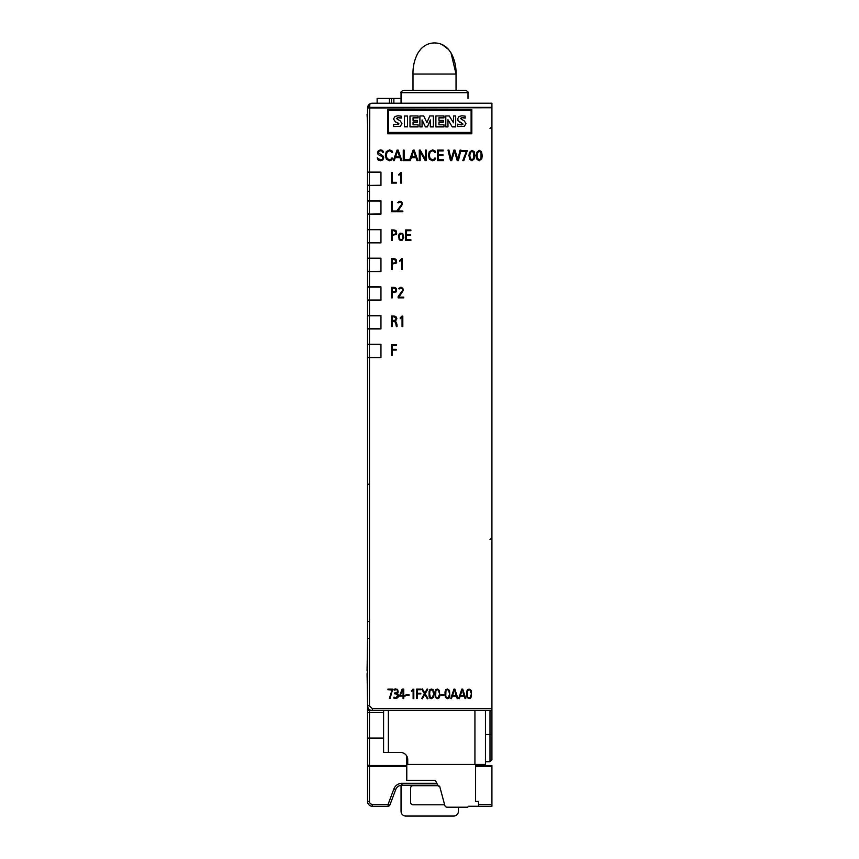 <?xml version="1.0" encoding="UTF-8"?>
<svg xmlns="http://www.w3.org/2000/svg" width="859" height="859" viewBox="0 0 859 859"><rect width="100%" height="100%" fill="white"/><g stroke="black" fill="none" stroke-linecap="round" stroke-linejoin="round"><path stroke-width="1.29" d="M377.133 103.209L377.133 98.431L391.479 98.431L391.479 103.209M391.479 98.431L401.046 98.431M467.994 98.431L467.994 92.686L401.046 92.686C400.53 92.171 401.325 91.376 403.44 90.302L465.61 90.302C467.715 91.376 468.509 92.171 467.994 92.686M367.512 327.59L367.512 317.068M380.644 150.722L382.008 151.077L382.684 152.344L382.019 151.077L380.655 150.722L378.905 151.291L378.336 152.677L383.093 156.07L383.737 157.852L382.813 159.957L380.365 160.751L378.207 160.085L377.23 157.873L378.196 160.085L380.354 160.751M382.695 152.344L383.565 152.344L382.556 150.4L380.601 149.874L378.336 150.626L380.601 149.874M378.336 150.626L377.455 152.719L378.336 150.626M377.455 152.719L378.121 154.513L377.455 152.719M378.121 154.513L380.312 155.694L378.121 154.513M381.954 156.392L382.856 157.895L381.954 156.392L380.312 155.694M382.856 157.895L382.083 159.43L382.856 157.895M382.083 159.43L380.408 159.903L382.083 159.43M377.241 157.873L380.419 159.903M367.566 670.696L367.083 673.81M397.599 150.937L395.516 156.929L399.628 156.929L397.599 150.937L399.618 156.929M397.083 150.078L393.325 160.601L397.083 150.078L398.114 150.078L401.883 160.601L400.96 160.601L399.94 157.712M393.336 160.601L394.227 160.601L395.247 157.712L399.95 157.712L400.97 160.601M433.194 692.622L432.915 690.743L431.433 689.713L432.517 690.099M431.433 689.713L429.94 690.733L429.661 693.814L430.359 697.669L432.496 697.669L431.422 698.034M432.496 697.669L433.183 695.124M431.433 689.036L429.865 689.627L429.081 691.355L429.35 697.358L431.422 698.711L429.887 698.131L429.092 696.391L429.092 691.355L429.876 689.627L431.433 689.036L433 689.627L433.892 693.954L433.494 697.358L431.422 698.711M395.784 698.496L393.766 698.077L393.959 697.207L393.776 698.077L395.795 698.496C398.372 697.895 399.059 696.381 397.878 693.965L396.675 693.417L398.211 692.096L397.61 689.358L394.668 689.068L394.195 690.185L394.013 689.305L395.902 688.864M397.073 690.131L397.083 690.131C397.781 692.086 397.008 693.03 394.775 692.977C396.998 693.041 397.771 692.096 397.073 690.131M394.764 693.868L394.764 692.977L394.947 693.857M395.784 697.626L397.567 695.951L397.008 694.34L395.183 693.847L396.117 693.932L397.502 695.06L397.223 696.95L395.752 697.626L393.97 697.207M394.184 690.185L395.924 689.734M408.873 159.753L408.873 160.601L403.268 160.601L403.258 150.078L404.106 150.078L404.106 159.753L408.873 159.753M403.258 150.078L403.258 160.601M367.566 703.424L367.083 673.778M471.956 151.12L473.728 152.827L471.967 151.12L470.184 152.816L469.852 155.533L470.174 158.228L471.967 159.935L473.728 158.239L471.956 159.935M474.061 155.533L473.717 158.239L473.738 152.827L474.061 155.533M471.967 150.304L469.368 152.43L468.96 155.533L469.733 159.43L471.956 160.751L469.744 159.43L468.971 155.533L469.379 152.43L471.967 150.304L474.179 151.646L474.952 155.533L474.544 158.614L471.956 160.751M393.905 259.407L392.23 259.407L392.23 263.262L395.591 262.682L395.988 260.685L393.905 259.407L394.85 259.579M394.893 263.112L393.894 263.262M395.172 258.903L393.894 258.656L396.117 259.536L396.686 262.371L396.117 263.208L392.23 264.014L392.23 269.168L391.479 269.168L391.479 258.656L391.468 269.168M391.479 258.656L393.905 258.656M439.11 692.622L438.444 690.099L437.349 689.713L435.867 690.733L435.674 696.155L436.286 697.669L438.423 697.669L437.349 698.034M438.444 690.099L437.36 689.713M438.423 697.669L439.099 695.124M437.36 689.036L435.781 689.627L434.901 692.515L435.266 697.358L437.349 698.711L435.277 697.358L435.019 691.355L435.792 689.627L437.36 689.036L439.443 690.389L439.69 696.391L438.906 698.142L437.349 698.711M367.512 270.134L367.512 259.676M402.345 258.72L402.345 269.178L401.593 269.178L401.593 259.622L399.832 261.286L399.639 260.567L402.345 258.72M401.4 258.72L399.822 261.286M401.582 259.622L401.582 269.178M367.566 124.738L367.083 114.215M413.641 150.937L411.558 156.929L415.67 156.929L413.641 150.937M413.63 150.937L415.659 156.929M413.125 150.078L409.367 160.601L413.136 150.078L414.145 150.078L417.925 160.601L417.002 160.601L415.981 157.712L417.002 160.601M409.378 160.601L410.269 160.601L411.289 157.712L415.981 157.712M449.203 692.622L448.538 690.099L447.442 689.713L445.961 690.733L445.767 696.155L446.379 697.669L448.516 697.669L447.442 698.034M448.538 690.099L447.453 689.713M448.516 697.669L449.203 695.124M447.453 689.036L445.875 689.627L444.994 692.515L445.359 697.358L447.442 698.711L445.37 697.358L445.112 691.355L445.885 689.627L447.453 689.036L449.536 690.389L449.783 696.391L448.999 698.142L447.442 698.711M409.056 694.663L409.056 695.328L406.028 695.328L406.028 694.663L409.056 694.663M406.028 694.663L406.028 695.328M443.953 694.663L443.953 695.328L440.925 695.328L440.925 694.663L443.953 694.663M440.925 694.663L440.925 695.328M367.512 241.4L367.512 230.921M396.396 182.333L396.396 183.085L391.479 183.085L391.468 172.584L392.23 172.584L392.23 182.333L396.396 182.333M391.468 172.584L391.468 183.085M392.005 150.905L392.606 152.548L389.471 150.722L387.098 152.075L386.303 155.264L387.055 158.453L389.599 159.903L392.703 158.056L391.618 159.999L389.363 160.751L386.325 159.108L385.39 155.243L386.292 151.613L389.599 149.874L392.005 150.905M389.589 149.874L386.282 151.613L385.38 155.243L386.314 159.108L389.352 160.751M391.768 158.056L391.146 159.291L389.589 159.903M389.46 150.722L390.963 151.184L391.683 152.548M470.839 692.622L470.174 690.099L469.078 689.713L467.597 690.733L467.403 696.155L468.015 697.669L470.152 697.669L469.078 698.034M470.174 690.099L469.089 689.713M470.152 697.669L470.829 695.124M469.089 689.036L467.511 689.627L466.63 692.515L466.995 697.358L469.078 698.711L467.006 697.358L466.748 691.355L467.521 689.627L469.089 689.036L471.172 690.389L471.419 696.391L470.635 698.142L469.078 698.711M410.87 229.965L410.87 230.706L406.361 230.706L406.361 234.539L410.591 234.539L410.591 235.28L406.361 235.28L406.361 239.704L410.87 239.704L410.87 240.445L405.62 240.445L405.609 229.965L410.87 229.965M405.609 229.965L405.609 240.445M426.225 150.078L426.225 160.601L425.216 160.601L420.148 151.613L420.148 160.601L419.299 160.601L419.289 150.078L420.244 150.078L425.388 159.248L425.377 150.078L426.225 150.078M425.377 150.078L425.377 159.248M419.289 150.078L419.289 160.601M420.137 151.613L425.205 160.601M413.813 689.143L413.813 698.657L413.136 698.657L413.136 689.97L411.536 691.474L411.364 690.797L413.813 689.143M412.954 689.143L411.525 691.474M413.125 689.97L413.125 698.657M367.512 356.184L367.512 345.705M455.045 692L455.592 693.675L455.045 692M454.39 689.927L452.543 695.457L456.183 695.457L455.603 693.675L456.172 695.457M453.96 689.079L450.792 698.496L451.437 698.711L450.803 698.496L453.96 689.079L454.819 689.079L457.911 698.496L456.999 697.959L457.246 698.711M456.397 696.134L456.988 697.959L456.408 696.134L452.317 696.134L451.437 698.711M367.512 184.051L367.512 173.539M443.341 159.753L443.341 160.601L437.521 160.601L437.51 150.078L443.147 150.078L443.147 150.926L438.358 150.926L438.358 154.727L442.965 154.727L442.965 155.576L438.358 155.576L438.358 159.753L443.341 159.753M437.51 150.078L437.51 160.601M403.075 689.745L400.154 695.264L403.075 695.436L403.075 689.745L403.064 695.436M402.162 689.09L399.489 696.112L402.162 689.09L403.751 689.09L403.751 695.436L405.147 695.436L405.147 696.112L403.751 696.112L403.751 698.646L403.064 698.646L403.075 696.112L403.064 698.646M403.075 696.112L399.499 696.112M462.894 692L463.452 693.675L462.894 692M462.239 689.927L460.392 695.457L464.043 695.457L463.452 693.675L464.032 695.457M461.82 689.079L458.652 698.496L459.286 698.711L458.663 698.496L461.82 689.079L462.679 689.079L465.761 698.496L465.106 698.711L464.579 697.154L465.106 698.711M464.257 696.134L464.569 697.154L464.268 696.134L460.166 696.134L459.297 698.711M387.946 689.079L387.946 689.756L387.946 689.079L392.724 689.079L390.007 698.689L389.374 698.474L392.058 689.938L389.363 698.474L389.997 698.689M392.058 689.938L387.957 689.756M393.905 230.706L392.23 230.706L392.23 234.571L395.591 233.981L395.988 231.994L393.905 230.706L394.85 230.878M394.893 234.41L393.894 234.571M395.172 230.212L393.894 229.965L396.117 230.835L396.686 233.68L396.117 234.518L392.23 235.312L392.23 240.477L391.479 240.477L391.479 229.965L391.468 240.477M391.479 229.965L393.905 229.965M467.317 150.518L463.806 160.601L462.797 160.601L466.426 151.367L461.53 151.367L461.53 150.518L467.317 150.518M461.53 150.518L461.53 151.367M466.416 151.367L462.786 160.601M453.917 150.078L451.136 159.656L453.917 150.078L454.98 150.078L457.879 159.667L460.08 150.078L457.868 159.667M460.08 150.078L460.907 150.078L458.416 160.601L457.246 160.601L454.432 151.12L451.705 160.601L450.481 160.601L448.001 150.078L448.924 150.078L451.147 159.656M448.001 150.078L450.47 160.601M454.422 151.12L457.235 160.601M396.396 211.035L396.396 211.776L391.479 211.776L391.468 201.285L392.23 201.285L392.23 211.035L396.396 211.035M391.468 201.285L391.468 211.776M396.482 344.749L396.482 345.49L392.23 345.49L392.23 349.323L396.224 349.323L396.224 350.064L392.23 350.064L392.23 355.229L391.479 355.229L391.468 344.749L396.482 344.749M391.468 344.749L391.468 355.229M479.247 151.12L481.019 152.827L479.258 151.12L477.475 152.816L477.142 155.533L477.464 158.228L479.258 159.935L481.029 158.239L479.247 159.935M481.362 155.533L481.019 158.239L481.029 152.827L481.362 155.533M479.258 150.304L476.659 152.43L476.251 155.533L477.024 159.43L479.247 160.751L477.035 159.43L476.262 155.533L476.67 152.43L479.258 150.304L481.469 151.646L482.243 155.533L481.835 158.614L479.247 160.751M402.839 211.776L397.234 211.776L397.234 210.434L401.593 204.356L401.325 202.574L399.864 201.94L397.62 202.563L399.864 201.199L401.948 202.133L402.323 204.474L397.964 211.035L402.839 211.035L402.839 211.776M400.627 201.285L397.62 202.563L398.286 202.896M399.854 201.94L401.314 202.574M399.618 207.653L397.234 210.434L397.234 211.776M367.512 298.825L367.512 288.237M401.432 172.627L401.432 183.096L400.691 183.096L400.691 173.539L398.93 175.193L398.726 174.484L401.432 172.627M400.498 172.627L398.92 175.193M400.681 173.539L400.681 183.096M393.905 316.799L392.23 316.799L392.23 320.643L395.623 320.063L395.988 318.066L393.905 316.799L394.85 316.971M394.957 320.493L394.013 320.643M395.183 316.295L393.894 316.048L396.128 316.907L396.89 318.775L395.516 321.019L396.879 324.154L397.105 326.366L396.407 326.635L396.171 325.786L396.407 326.635M391.468 316.048L391.468 326.56L391.468 316.048L393.905 316.048M393.98 321.384L395.559 322.028L396.171 325.786L395.559 322.028L392.23 321.384L392.23 326.56L391.468 326.56M401.776 316.23L402.807 316.112L402.807 326.57L402.066 326.57L402.066 317.014L400.305 318.678L400.101 317.959L400.294 318.678M401.217 316.821L400.702 317.368L401.217 316.821M402.055 317.014L402.055 326.57M367.512 212.731L367.512 202.155M367.566 639.085L367.083 670.696M435.008 150.905L435.61 152.548L432.474 150.722L430.101 152.075L429.307 155.264L430.058 158.453L432.603 159.903L435.717 158.056L434.622 159.999L432.367 160.751L429.339 159.108L428.394 155.243L429.296 151.613L432.603 149.874L435.008 150.905M432.592 149.874L429.285 151.613L428.383 155.243L429.328 159.108L432.356 160.751M434.772 158.056L434.149 159.291L432.592 159.903M432.464 150.722L433.967 151.184L434.686 152.548M402.592 234.303L402.957 238.136L402.603 234.303L401.217 233.734L402.592 234.303M401.217 233.734L399.811 234.432L399.328 236.569L399.65 238.899L401.174 239.811M401.787 239.715L402.957 238.136M402.012 233.143L399.285 233.798L398.565 236.987L399.65 239.994L402.001 240.423L400.401 240.423L399.048 239.264L398.769 235.001L400.111 233.176L402.785 233.551L403.773 237.728L402.012 240.423M393.905 288.098L392.23 288.098L392.23 291.963L395.591 291.373L395.988 289.386L393.905 288.098L394.85 288.27M394.893 291.802L393.894 291.963M395.172 287.604L393.894 287.357L396.117 288.227L396.686 291.072L396.117 291.91L392.23 292.704L392.23 297.858L391.479 297.858L391.479 287.357L391.468 297.858M391.479 287.357L393.905 287.357M421.071 689.09L421.071 689.766L417.206 689.766L417.206 693.256L420.835 693.256L420.835 693.932L417.206 693.932L417.206 698.614L416.529 698.614L416.518 689.09L421.071 689.09M416.518 689.09L416.518 698.614M422.403 688.95L421.833 689.283L422.413 688.95L424.797 693.084L427.138 688.95L427.739 689.283L425.194 693.761L427.943 698.474L427.342 698.807L424.808 694.416L422.317 698.807L421.726 698.474L424.421 693.739L421.726 698.474L422.306 698.807M427.138 688.95L424.797 693.073M424.432 693.739L421.844 689.283L424.421 693.739M424.808 694.426L427.342 698.807M403.741 297.858L398.136 297.858L398.136 296.527L402.495 290.439L402.227 288.656L400.766 288.023L398.533 288.656L400.766 287.282L402.85 288.216L403.225 290.567L398.877 297.117L403.741 297.117L403.741 297.858M401.529 287.368L398.522 288.656L399.177 288.989M400.756 288.023L402.216 288.656M400.519 293.735L398.136 296.527L398.136 297.858M475.596 765.466L491.917 765.466L491.917 806.257L478.517 806.257L478.517 801.436L475.596 801.436L475.596 764.413M491.917 712.519L491.917 103.209L372.344 103.209L369.778 103.96L369.477 172.09L367.566 172.09L367.566 172.799M477.561 103.209L372.344 103.209A4.778 4.778 0 0 0 367.566 107.998L369.778 103.96M458.438 807.213L458.438 811.272A4.778 4.778 0 0 1 453.659 816.05L405.835 816.05A4.778 4.778 0 0 1 401.046 811.272L401.046 785.276M369.477 710.597A1.911 1.911 -0 0 1 367.566 708.686L367.566 357.645L369.477 357.645L369.477 705.808L372.344 708.675L372.344 710.597L369.477 710.597L369.477 801.468A2.867 2.867 0 0 0 372.344 804.346L372.344 806.257A4.778 4.778 0 0 1 367.566 801.468L367.566 708.686L367.566 712.519L383.586 712.519M367.566 356.925L367.566 357.645L380.956 357.419M369.477 357.645L380.956 357.645L380.956 344.255L367.566 344.255L367.566 344.974M367.566 344.255L367.566 328.943L369.477 328.943L369.477 344.255L367.566 344.255L369.477 344.255M367.566 328.224L367.566 328.943M369.477 328.943L380.956 328.943L380.956 315.564L367.566 315.564L367.566 316.284M369.477 315.564L367.566 315.564L367.566 300.253L369.477 300.253L369.477 315.564L367.566 315.79M380.956 300.027L367.512 300.027L367.512 287.089L380.956 287.089L369.434 287.089L369.434 300.027L367.566 300.253M369.477 300.253L380.956 300.253L380.956 286.863L367.566 286.863L367.566 287.582M369.477 286.863L367.566 286.863L367.566 271.551L369.477 271.551L369.477 286.863L367.566 287.089M367.566 270.832L367.566 271.551L380.956 271.326M369.477 271.551L380.956 271.551L380.956 258.172L367.566 258.172L367.566 258.892M367.566 258.172L367.566 242.861L369.477 242.861L369.477 258.172L367.566 258.172M380.956 242.635L367.512 242.635L367.512 229.697L369.434 229.697L369.434 242.635L367.566 242.861M369.477 242.861L380.956 242.861L380.956 229.471L367.566 229.471L367.566 230.191M369.477 229.471L367.566 229.471L367.566 214.159L369.477 214.159L369.477 229.471L367.566 229.697M367.566 213.451L367.566 214.159L380.956 213.934M369.477 214.159L380.956 214.159L380.956 200.781L367.566 200.781L367.566 201.5M367.566 200.781L367.566 185.469L369.477 185.469L369.477 200.781L367.566 200.781L369.477 200.781M367.566 184.749L367.566 185.469L380.956 185.243M369.477 185.469L380.956 185.469L380.956 172.09L367.566 172.09L367.566 107.998L491.917 107.74M367.566 123.299L367.566 107.998A4.778 4.778 0 0 1 372.344 103.209L372.344 103.209A4.778 4.778 0 0 0 367.566 107.998A4.778 4.778 0 0 1 372.344 103.209M369.477 172.09L367.566 172.305M368.286 191.278L367.566 191.793L367.566 201.006M380.956 328.718L367.512 328.718L367.512 315.79L380.956 315.79L369.434 315.79L369.434 328.718L367.566 328.718L367.566 344.48M369.477 705.808L367.566 705.819C367.856 708.718 369.445 710.318 372.344 710.597L372.344 710.597C369.445 710.318 367.856 708.729 367.566 705.819C367.856 708.718 369.445 710.318 372.344 710.597L491.917 710.597L491.917 759.807L489.995 761.729L489.995 710.597M437.843 785.212L401.969 785.212A6.7 6.7 0 0 0 395.698 789.561L389.9 805.012A1.911 1.911 0 0 1 388.107 806.257L372.344 806.257A4.778 4.778 0 0 1 367.566 801.468L369.477 801.468M485.453 734.52L491.917 734.52L491.917 745.988M383.586 710.597L383.586 752.452L400.562 752.452A7.173 7.173 -0 0 1 407.735 759.624L407.735 764.413L474.93 764.413L474.93 710.597M380.956 344.48L369.434 344.48L380.956 344.48M380.956 258.398L369.434 258.398L380.956 258.398M380.956 201.006L369.434 201.006L380.956 201.006M387.656 133.489L387.656 109.576L471.827 109.576L471.827 133.489L387.656 133.489L387.656 109.877L471.827 109.877L471.827 133.489M369.434 213.934L367.512 213.934L367.512 201.006L369.434 201.006L369.434 213.934M369.434 271.326L367.512 271.326L367.512 258.398L369.434 258.398L369.434 271.326M369.434 357.419L367.512 357.419L367.512 344.48L369.434 344.48L369.434 357.419M369.434 229.697L380.956 229.697M369.434 172.305L369.434 185.243L367.512 185.243L367.512 172.305L380.956 172.305M485.453 710.597L485.453 764.413L474.93 764.413M444.64 804.808L412.996 804.808A2.394 2.394 0 0 1 410.613 802.424L410.613 788.068A2.394 2.394 -90 0 1 412.996 785.684L438.09 785.684A0.956 0.956 0 0 0 438.928 786.168L439.647 786.168L444.812 805.441A2.394 2.394 0 0 0 447.12 807.213L467.285 807.213A0.956 0.956 0 0 0 468.241 806.257L478.517 806.257M387.656 133.8L471.827 133.8M388.365 132.748L471.108 132.748L471.108 110.575L388.365 110.575L388.365 132.748M388.365 132.404L471.108 132.404M460.413 118.542L462.099 117.683L465.159 118.145L465.159 116.126L461.874 115.782L459.028 116.491L457.536 118.982L457.911 120.389L463.012 124.093L461.455 124.877L457.643 124.179L457.643 126.552L464.204 126.466L465.965 123.707M457.536 119.036L459.178 121.742L463.012 124.147M438.949 117.876L443.985 117.876L443.985 115.954L435.889 115.954L435.889 126.896L443.985 126.896L443.985 124.791L438.949 124.791L438.949 122.128L443.287 122.128L443.287 120.389L438.949 120.389L438.949 117.876M413.05 117.876L418.086 117.876L418.086 115.954L409.99 115.954L409.99 126.896L418.086 126.896L418.086 124.791L413.05 124.791L413.05 122.128L417.388 122.128L417.388 120.389L413.05 120.389L413.05 117.876M396.396 118.542L398.071 117.683L401.142 118.145L401.142 116.126L397.846 115.782L395.011 116.491L393.508 118.982L395.333 121.71L398.984 123.889M398.608 123.213L398.608 124.448L393.615 124.33L393.615 126.552L400.187 126.466L401.948 123.707M393.508 119.036L395.333 121.828L398.608 123.342M404.439 126.81L407.499 126.81L407.499 116.008L404.439 116.008L404.439 126.81M425.409 126.778L427.374 126.778L430.338 119.959L430.338 126.896L433.398 126.896L433.398 115.954L429.79 115.954L426.912 122.59L423.67 115.954L419.901 115.954L419.901 126.896L422.059 126.896L422.059 119.927L425.409 126.896L427.374 126.896L430.338 120.077M422.059 120.045L425.409 126.896M452.263 126.896L455.689 126.896L455.689 115.954L453.541 115.954L453.541 122.805L449.236 115.954L445.8 115.954L445.8 126.896L447.958 126.896L447.958 119.745L452.263 126.896L447.958 119.863M453.541 116.072L453.541 122.805M445.8 126.778L447.958 126.778M452.263 126.778L455.689 126.778M419.901 126.778L422.059 126.778M430.338 126.778L433.398 126.778M404.439 126.692L407.499 126.692M393.615 126.434L400.187 126.348L401.948 123.642L400.38 121.044L396.396 118.478L398.071 117.565L401.142 118.027M409.99 126.778L418.086 126.778M413.05 124.791L413.05 122.01L417.388 122.01M413.05 120.389L413.05 117.758L418.086 117.758M435.889 126.778L443.985 126.778M438.949 124.791L438.949 122.01L443.287 122.01M438.949 120.389L438.949 117.758L443.985 117.758M457.643 126.434L464.204 126.348L465.965 123.642L464.408 121.044L460.413 118.478L462.099 117.565L465.159 118.027M367.566 705.819A4.778 4.778 -0 0 0 372.344 710.597C369.445 710.318 367.856 708.718 367.566 705.819M368.286 621.551A0.719 0.655 0 0 1 367.566 620.896M368.286 484.175L367.566 484.68M491.917 126.649L489.995 128.56M406.779 756.049L406.779 780.423L435.33 780.423L438.079 785.652M389.428 98.431L389.428 103.209M393.873 98.431L393.873 103.209M491.917 804.346L478.517 804.346M491.917 766.378L475.596 766.378M406.779 766.378L367.566 766.378M436.834 783.301L401.969 783.301A8.611 8.611 0 0 0 393.905 788.884L388.107 804.346L389.9 805.012A1.911 1.911 0 0 1 388.107 806.257L388.107 804.346L372.344 804.346M491.917 107.364L369.499 107.364M491.917 708.675L372.344 708.675M383.586 738.106L367.566 738.106M406.779 765.466L369.477 765.466A1.911 0.913 180 0 1 367.566 764.553M388.365 752.452L388.365 710.597M442.106 44.571L448.538 49.446L450.975 52.807L456.043 74.035L412.996 74.035C412.803 66.465 414.5 59.389 418.075 52.807L420.502 49.446C424.367 45.14 429.038 42.971 434.525 42.95C440.001 42.971 444.672 45.14 448.538 49.446L450.975 52.807C454.551 59.389 456.236 66.465 456.043 74.035L456.043 90.302M368.286 638.43A0.719 0.655 -0 0 1 367.566 637.775M401.969 783.301L401.969 785.212A6.7 6.7 0 0 0 395.698 789.561L393.905 788.884M485.453 761.729L489.995 761.729M401.046 103.209L401.046 92.686M412.996 74.035L412.996 90.302M367.566 107.998L367.673 107.01M489.995 539.624L491.917 537.713"/></g></svg>
